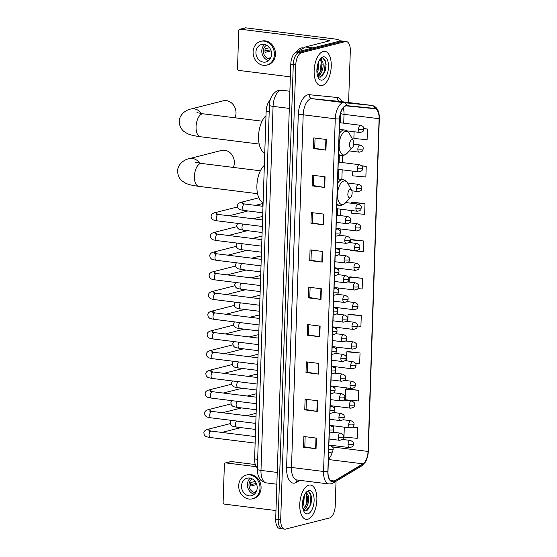 <?xml version="1.0" encoding="UTF-8"?>
<svg xmlns="http://www.w3.org/2000/svg" width="557" height="557" viewBox="0 0 557 557"><rect width="100%" height="100%" fill="white"/><g stroke="black" fill="none" stroke-linecap="round" stroke-linejoin="round"><path stroke-width="0.84" d="M257.39 467.824A10.813 5.229 -82.9 0 1 254.605 458.933L266.142 111.268A10.813 5.229 -82.9 0 1 270.187 100.169M348.598 102.53L350.311 50.903A10.813 5.229 97.1 0 0 346.301 41.531L341.295 40.905A10.813 5.229 97.1 0 0 340.306 40.967L296.477 52.086A10.813 5.229 97.1 0 0 290.782 64.111L275.687 519.152A10.813 5.229 97.1 0 0 279.691 528.523L282.197 528.837A10.813 5.229 97.1 0 0 283.179 528.774M346.301 41.531A10.813 5.229 97.1 0 0 345.319 41.594L301.49 52.713A10.813 5.229 97.1 0 0 295.788 64.737L280.693 519.772L278.187 519.465A10.813 5.229 97.1 0 0 282.197 528.837A10.813 5.229 97.1 0 1 278.187 519.465L293.288 64.424L278.187 519.465L275.687 519.152M301.49 52.713L298.984 52.4A10.813 5.229 97.1 0 0 293.288 64.424A10.813 5.229 97.1 0 1 298.984 52.4L342.813 41.281L298.984 52.4L296.477 52.086M343.801 41.218A10.813 5.229 97.1 0 0 342.813 41.281A10.813 5.229 97.1 0 1 343.801 41.218M307.743 519.256A17.302 8.362 97.1 0 0 316.773 501.627A17.302 8.362 97.1 0 0 310.451 485.022A17.302 8.362 97.1 0 0 308.877 485.133A17.302 8.362 97.1 0 0 299.847 502.762A17.302 8.362 97.1 0 0 306.162 519.361A17.302 8.362 97.1 0 0 307.743 519.256A17.302 8.362 97.1 0 0 316.773 501.627A17.302 8.362 97.1 0 0 310.451 485.022A17.302 8.362 97.1 0 0 308.877 485.133A17.302 8.362 97.1 0 0 299.847 502.762A17.302 8.362 97.1 0 0 306.162 519.361A17.302 8.362 97.1 0 0 307.743 519.256M322.127 85.548A17.302 8.362 97.1 0 0 331.157 67.919A17.302 8.362 97.1 0 0 324.842 51.314A17.302 8.362 97.1 0 0 323.262 51.418A17.302 8.362 97.1 0 0 314.232 69.054A17.302 8.362 97.1 0 0 320.553 85.653A17.302 8.362 97.1 0 0 322.127 85.548A17.302 8.362 97.1 0 0 331.157 67.919A17.302 8.362 97.1 0 0 324.842 51.314A17.302 8.362 97.1 0 0 323.262 51.418A17.302 8.362 97.1 0 0 314.232 69.054A17.302 8.362 97.1 0 0 320.553 85.653A17.302 8.362 97.1 0 0 322.127 85.548M333.316 481.408A11.537 5.577 -82.9 0 1 332.264 481.478A11.537 5.577 -82.9 0 1 327.996 471.48L339.693 118.822A11.537 5.577 -82.9 0 1 346.753 105.921L374.75 108.699A11.537 5.577 -82.9 0 1 374.819 108.706A11.537 5.577 -82.9 0 1 379.094 118.711L368.052 451.428A11.537 5.577 -82.9 0 1 362.969 463.828L334.311 480.983A11.537 5.577 -82.9 0 1 333.316 481.408M333.309 481.694A11.822 5.716 97.1 0 0 334.325 481.255L362.99 464.099A11.822 5.716 97.1 0 0 368.198 451.393L379.233 118.676A11.822 5.716 97.1 0 0 374.784 108.413L346.788 105.635A11.822 5.716 97.1 0 0 339.547 118.857L327.85 471.514A11.822 5.716 97.1 0 0 333.309 481.694M326.305 139.466L313.779 137.899L313.424 148.566L325.949 150.132L326.305 139.466M315.053 138.059L314.719 148.266L325.539 150.07A2.882 0.466 1.9 0 0 325.949 150.132M314.719 148.239L313.424 148.566M325.065 176.792L312.54 175.232L312.185 185.892L324.71 187.458L325.065 176.792M313.814 175.385L313.48 185.592L324.299 187.396A2.882 0.466 1.9 0 0 324.71 187.458M313.48 185.565L312.185 185.892M323.826 214.118L311.3 212.558L310.945 223.225L323.471 224.784L323.826 214.118M312.574 212.718L312.24 222.918L323.06 224.729A2.882 0.466 1.9 0 0 323.471 224.784M312.24 222.891L310.945 223.225M322.587 251.451L310.061 249.884L309.706 260.551L322.238 262.11L322.587 251.451M311.342 250.044L311.001 260.244L321.821 262.055A2.882 0.466 1.9 0 0 322.238 262.11M311.001 260.223L309.706 260.551M316.397 438.087L303.871 436.521L303.516 447.187L316.042 448.747L316.397 438.087M305.145 436.681L304.811 446.881L315.631 448.691A2.882 0.466 1.9 0 0 316.042 448.747M304.811 446.86L303.516 447.187M317.636 400.755L305.111 399.195L304.756 409.861L317.281 411.421L317.636 400.755M306.385 399.355L306.051 409.555L316.87 411.365A2.882 0.466 1.9 0 0 317.281 411.421M306.051 409.527L304.756 409.861M318.876 363.429L306.35 361.869L305.995 372.529L318.52 374.095L318.876 363.429M307.624 362.022L307.283 372.229L318.11 374.032A2.882 0.466 1.9 0 0 318.52 374.095M307.29 372.201L305.995 372.529M320.115 326.103L307.589 324.536L307.234 335.203L319.76 336.769L320.115 326.103M308.863 324.696L308.522 334.903L319.349 336.707A2.882 0.466 1.9 0 0 319.76 336.769M308.522 334.875L307.234 335.203M321.354 288.777L308.822 287.21L308.474 297.877L320.999 299.443L321.354 288.777M310.103 287.37L309.762 297.57L320.581 299.381A2.882 0.466 1.9 0 0 320.999 299.443M309.762 297.549L308.474 297.877M280.693 519.772A10.813 5.229 97.1 0 0 284.704 529.15A10.813 5.229 97.1 0 0 285.685 529.08L329.514 517.961A10.813 5.229 97.1 0 0 335.217 505.944L336.031 481.276M351.481 210.532L351.397 213.15L364.633 214.341L364.981 203.681L352.456 202.184M352.79 171.138L352.637 175.824L365.865 177.015L366.221 166.348L361.57 165.77M354.099 131.751L353.869 138.491L367.105 139.689L367.46 129.022L363.874 128.576M357.35 326.005L360.915 326.325L361.27 315.659L348.738 314.169M355.477 363.275L359.676 363.651L360.031 352.985L347.498 351.495M358.792 390.318L345.556 389.12L345.201 399.787L358.436 400.977L358.792 390.318L346.266 388.821M344.296 427.17L343.968 437.113L357.197 438.31L357.552 427.644L352.825 427.052M350.172 249.919L350.158 250.476L363.394 251.673L363.742 241.007L351.216 239.51M357.935 288.617L362.154 288.999L362.51 278.333L349.977 276.836M362.51 278.333L349.274 277.135L349.107 282.072M349.274 277.135L350.102 276.787M361.27 315.659L348.034 314.468L347.805 321.459M348.034 314.468L348.87 314.113M360.031 352.985L346.795 351.794L346.496 360.852M346.795 351.794L347.631 351.439M345.556 389.12L346.391 388.765M357.552 427.644L352.644 427.198M363.742 241.007L350.513 239.809L350.416 242.685M350.513 239.809L351.342 239.454M364.981 203.681L351.752 202.483L351.725 203.291M351.752 202.483L352.581 202.128M366.221 166.348L361.723 165.944M367.46 129.022L363.888 128.702M304.338 495.333L303.676 504.329L302.59 506.515M303.711 496.928L302.486 504.677M305.696 492.945L306.538 492.701L307.965 494.992A8.146 3.941 97.1 0 0 306.183 493.718A8.146 3.941 97.1 0 0 305.445 493.767A8.146 3.941 97.1 0 0 305.076 493.892M307.965 494.992C310.221 498.459 307.492 509.202 303.37 509.641L303.203 509.676M305.821 493.711L307.582 496.747L307.053 503.521L303.092 509.279M303.69 509.558L303.314 509.996L305.786 510.985L310.91 504.44L311.711 498.23L310.528 493.265L307.979 491.532L306.009 492.541M307.924 513.784A11.753 5.681 97.1 0 0 314.113 500.722A11.753 5.681 97.1 0 0 308.689 490.606A11.753 5.681 97.1 0 0 306.413 492.082A11.753 5.681 97.1 0 0 303.983 511.528A11.753 5.681 97.1 0 0 307.924 513.784M308.494 491.559L310.924 495.535L309.915 505.93L307.589 510.149M306.865 494.672L305.939 505.436L304.804 507.921M303.245 498.48L302.521 503.131M311.711 498.139L310.876 504.551M307.736 497.958L306.963 503.82M304.554 509.14L303.6 510.275M303.76 497.457L302.987 503.326M225.996 462.916A1.803 1.553 -104.2 0 0 225.494 462.944L230.842 461.586A1.803 1.553 75.8 0 1 231.343 461.558L225.996 462.916L256.297 466.696M255.287 464.552L231.343 461.558M225.494 462.944A1.803 1.553 -104.2 0 0 224.374 464.496L223.12 502.177A1.803 1.553 -104.2 0 0 224.631 504.155L275.973 510.56M241.529 485.962A9.009 7.749 -104.2 0 0 251.576 495.674A9.009 7.749 -104.2 0 0 257.188 487.918A9.009 7.749 -104.2 0 0 247.141 478.205A9.009 7.749 -104.2 0 0 241.529 485.962M250.26 478.157A9.009 7.749 -104.2 0 0 247.412 484.472A9.009 7.749 -104.2 0 0 254.34 494.233M255.155 481.415L250.838 482.508A7.213 6.204 75.8 0 0 250.58 484.263A7.213 6.204 75.8 0 0 250.72 486.066L256.735 484.534M256.422 491.385L255.05 491.734A7.213 6.204 75.8 0 0 256.088 492.061M252.293 478.909A7.213 6.204 -104.2 0 0 248.972 484.667A7.213 6.204 -104.2 0 0 255.767 492.604M252.377 498.821L253.442 498.55A12.254 10.541 -104.2 0 0 261.073 488.002A12.254 10.541 -104.2 0 0 247.412 474.787L246.347 475.058A12.254 10.541 -104.2 0 0 238.709 485.613A12.254 10.541 -104.2 0 0 252.377 498.821A12.254 10.541 -104.2 0 0 260.008 488.273A12.254 10.541 -104.2 0 0 246.347 475.058M256.38 483.553L250.573 484.527M233.341 167.42A11.537 9.922 -104.2 0 0 234.365 162.888A11.537 9.922 -104.2 0 0 221.505 150.453L189.185 158.654A11.537 9.922 75.8 0 1 199.754 163.201M350.144 189.345A4.324 2.089 97.1 0 0 347.867 194.149A4.324 2.089 97.1 0 0 349.866 197.874A4.324 2.089 97.1 0 0 350.701 197.331A4.324 2.089 97.1 0 0 351.599 190.174A4.324 2.089 97.1 0 0 350.144 189.345M264.345 165.332A19.829 9.58 97.1 0 0 256.902 185.697A19.829 9.58 97.1 0 0 263.113 202.595M234.984 117.792A11.537 9.922 -104.2 0 0 236.015 113.259A11.537 9.922 -104.2 0 0 223.155 100.831L190.835 109.026A11.537 9.922 75.8 0 1 201.404 113.572M351.794 139.716A4.324 2.089 97.1 0 0 349.511 144.528A4.324 2.089 97.1 0 0 351.509 148.246A4.324 2.089 97.1 0 0 352.351 147.702A4.324 2.089 97.1 0 0 353.242 140.545A4.324 2.089 97.1 0 0 351.794 139.716M265.995 115.71A19.829 9.58 97.1 0 0 258.552 136.068A19.829 9.58 97.1 0 0 264.756 152.966M240.533 427.567A3.245 2.792 75.8 0 1 239.795 427.894L221.93 432.427M241.188 407.877A3.245 2.792 75.8 0 1 240.45 408.197L222.584 412.73M241.835 388.18A3.245 2.792 75.8 0 1 241.104 388.507L223.239 393.04M242.49 368.483A3.245 2.792 75.8 0 1 241.759 368.811L223.893 373.343M243.144 348.793A3.245 2.792 75.8 0 1 242.406 349.114L224.541 353.646M243.799 329.096A3.245 2.792 75.8 0 1 243.061 329.424L225.195 333.956M244.453 309.4A3.245 2.792 75.8 0 1 243.715 309.727L225.85 314.259M245.108 289.71A3.245 2.792 75.8 0 1 244.37 290.03L226.504 294.562M245.755 270.013A3.245 2.792 75.8 0 1 245.024 270.333L227.159 274.873M246.41 250.316A3.245 2.792 75.8 0 1 245.679 250.643L227.813 255.176M247.064 230.626A3.245 2.792 75.8 0 1 246.333 230.946L228.461 235.479M247.719 210.929A3.245 2.792 75.8 0 1 246.981 211.249L229.115 215.789M246.605 415.731L254.438 413.747A3.245 2.792 75.8 0 1 255.343 413.691A3.245 2.792 75.8 0 1 256.102 413.907M247.252 396.034L255.092 394.05A3.245 2.792 75.8 0 1 255.99 393.994A3.245 2.792 75.8 0 1 256.756 394.21M247.907 376.344L255.74 374.353A3.245 2.792 75.8 0 1 256.645 374.297A3.245 2.792 75.8 0 1 257.404 374.513M248.561 356.647L256.394 354.656A3.245 2.792 75.8 0 1 257.299 354.607A3.245 2.792 75.8 0 1 258.058 354.823M249.216 336.95L257.049 334.966A3.245 2.792 75.8 0 1 257.954 334.91A3.245 2.792 75.8 0 1 258.713 335.126M249.87 317.26L257.703 315.269A3.245 2.792 75.8 0 1 258.608 315.213A3.245 2.792 75.8 0 1 259.367 315.429M250.525 297.563L258.357 295.572A3.245 2.792 75.8 0 1 259.263 295.523A3.245 2.792 75.8 0 1 260.022 295.739M251.172 277.866L259.012 275.882A3.245 2.792 75.8 0 1 259.91 275.826A3.245 2.792 75.8 0 1 260.676 276.042M251.827 258.176L259.659 256.185A3.245 2.792 75.8 0 1 260.565 256.129A3.245 2.792 75.8 0 1 261.33 256.345M252.481 238.48L260.314 236.488A3.245 2.792 75.8 0 1 261.219 236.44A3.245 2.792 75.8 0 1 261.978 236.655M253.136 218.783L260.968 216.798A3.245 2.792 75.8 0 1 261.874 216.743A3.245 2.792 75.8 0 1 262.632 216.958M340.376 40.953A14.419 2.346 1.9 0 0 333.1 38.76L245.728 27.85L240.387 29.208L327.76 40.118A3.607 0.585 -178.1 0 1 329.577 40.689A3.607 0.585 -178.1 0 1 329.103 40.96L305.487 46.948L313.02 47.895M240.387 29.208A1.803 1.553 -104.2 0 0 239.879 29.236L245.226 27.878A1.803 1.553 75.8 0 1 245.728 27.85M239.879 29.236A1.803 1.553 -104.2 0 0 238.758 30.788L237.512 68.469A1.803 1.553 -104.2 0 0 239.016 70.447L290.357 76.852M298.392 51.606A1.803 0.87 -82.9 0 1 298.949 50.84L305.333 47.018A1.803 0.87 -82.9 0 1 305.487 46.948M255.921 52.254A9.009 7.749 -104.2 0 0 265.961 61.966A9.009 7.749 -104.2 0 0 271.579 54.21A9.009 7.749 -104.2 0 0 261.532 44.497A9.009 7.749 -104.2 0 0 255.921 52.254M264.645 44.449A9.009 7.749 -104.2 0 0 261.797 50.764A9.009 7.749 -104.2 0 0 268.725 60.525M269.539 47.707L265.223 48.8A7.213 6.204 75.8 0 0 264.965 50.555A7.213 6.204 75.8 0 0 265.104 52.351L271.12 50.826M270.806 57.677L269.435 58.025A7.213 6.204 75.8 0 0 270.472 58.353M266.678 45.201A7.213 6.204 -104.2 0 0 263.364 50.959A7.213 6.204 -104.2 0 0 270.152 58.896M266.761 65.113L267.826 64.842A12.254 10.541 -104.2 0 0 275.464 54.294A12.254 10.541 -104.2 0 0 261.804 41.079L260.732 41.35A12.254 10.541 -104.2 0 0 253.101 51.905A12.254 10.541 -104.2 0 0 266.761 65.113A12.254 10.541 -104.2 0 0 274.392 54.565A12.254 10.541 -104.2 0 0 260.732 41.35M270.765 49.845L264.965 50.819M303.767 47.958L303.008 47.86A18.026 8.71 97.1 0 0 301.365 47.972A18.026 8.71 97.1 0 0 296.387 52.114M318.729 61.625L318.061 70.621L316.975 72.807M318.096 63.22L316.877 70.969M320.087 59.237L320.929 58.993L322.357 61.284A8.146 3.941 97.1 0 0 320.574 60.01A8.146 3.941 97.1 0 0 319.829 60.059A8.146 3.941 97.1 0 0 319.467 60.184M322.357 61.284C324.606 64.751 321.876 75.494 317.755 75.933L317.594 75.961M320.212 59.996L321.974 63.038L321.445 69.813L317.476 75.571M318.075 75.849L317.699 76.288L320.178 77.277L325.295 70.725L326.096 64.515L324.919 59.557L322.364 57.824L320.393 58.833M322.308 80.076A11.753 5.681 97.1 0 0 328.505 67.014A11.753 5.681 97.1 0 0 323.081 56.898A11.753 5.681 97.1 0 0 320.797 58.374A11.753 5.681 97.1 0 0 318.367 77.82A11.753 5.681 97.1 0 0 322.308 80.076M322.886 57.851L325.309 61.827L324.299 72.222L321.974 76.441M321.25 60.964L320.324 71.728L319.189 74.213M317.629 64.772L316.912 69.423M326.096 64.431L325.26 70.843M322.127 64.25L321.347 70.112M318.945 75.432L317.984 76.567M318.144 63.749L317.372 69.618M257.675 459.316L254.605 458.933M269.205 111.651L266.142 111.268M289.877 91.251L281.891 90.248A7.213 6.308 -84.3 0 0 281.751 90.234L281.891 90.248A14.419 6.969 97.1 0 0 280.658 90.345A14.419 6.969 97.1 0 0 273.062 106.373L260.982 470.407A14.419 6.969 97.1 0 0 266.323 482.905C259.513 480.872 259.966 478.679 258.657 476.82C257.494 473.29 257.062 470.769 257.341 469.266L269.421 105.231A7.213 1.17 -178.1 0 0 273.062 106.373L289.313 108.406M277.233 472.433L260.982 470.407A7.213 1.17 -178.1 0 1 257.341 469.266M290.782 64.111L295.788 64.737M340.306 40.967L345.319 41.594M299.854 480.336L296.456 482.376A18.026 8.71 -82.9 0 1 286.583 467.518L298.28 114.867A3.607 0.585 -178.1 0 1 303.189 114.805L291.492 467.462A14.419 6.969 97.1 0 0 296.832 479.96L328.902 483.963A14.419 6.969 -82.9 0 1 323.561 471.466A3.607 0.585 1.9 0 0 327.85 471.514M298.28 114.867A18.026 8.71 -82.9 0 1 307.777 94.829A18.026 8.71 -82.9 0 1 309.316 94.711L337.312 97.489A18.026 8.71 -82.9 0 1 342.158 101.722M310.792 98.777A14.419 6.969 97.1 0 0 303.189 114.805L335.258 118.808A14.419 6.969 -82.9 0 1 344.087 102.683L372.083 105.461A14.419 6.969 -82.9 0 1 372.173 105.475L340.104 101.465A14.419 6.969 97.1 0 0 340.021 101.458L312.024 98.68A14.419 6.969 97.1 0 0 310.792 98.777M328.902 483.963L331.22 483.817L333.121 483.016A3.607 2.952 -120.9 0 0 334.325 481.255M333.121 483.016L361.778 465.861L365.239 462.268C365.789 461.739 368.149 456.844 368.295 451.267A3.607 0.585 -178.1 0 1 368.198 451.393M379.233 118.676A3.607 0.585 1.9 0 0 379.331 118.544C379.449 111.094 377.061 106.735 372.173 105.475M374.784 108.413A3.607 3.154 -84.3 0 0 372.083 105.461L340.021 101.458A3.607 3.154 95.7 0 1 337.312 97.489M361.778 465.861A3.607 2.952 -120.9 0 0 362.99 464.099M346.788 105.635A3.607 3.154 -84.3 0 0 344.087 102.683L312.024 98.68A3.607 3.154 95.7 0 1 309.316 94.711M339.547 118.857A3.607 0.585 -178.1 0 1 335.258 118.808L323.561 471.466L291.492 467.462A3.607 0.585 -178.1 0 0 286.583 467.518M296.456 482.376A3.607 2.952 59.1 0 1 297.285 480.016M379.094 118.711L344.017 114.331A11.537 5.577 97.1 0 0 343.14 107.898M334.311 480.983L330.398 480.496M362.969 463.828L328.393 459.511M328.407 459.1A11.537 5.577 97.1 0 0 332.438 451.351M332.94 447.807A11.537 5.577 97.1 0 0 332.982 447.048L333.03 445.537M368.052 451.428L332.982 447.048A6.489 1.051 -178.1 0 1 332.48 446.986M333.469 432.274L333.511 430.972M333.608 428.145L333.685 425.847M334.123 412.577L334.165 411.275M334.263 408.448L334.339 406.15M334.778 392.88L334.82 391.578M334.917 388.751L334.987 386.454M335.432 373.19L335.474 371.888M335.565 369.061L335.641 366.764M336.087 353.493L336.129 352.191M336.219 349.364L336.296 347.067M336.734 333.796L336.783 332.494M336.874 329.667L336.95 327.37M337.389 314.106L337.431 312.797M337.528 309.971L337.605 307.68M338.043 294.409L338.085 293.107M338.183 290.281L338.259 287.983M338.698 274.712L338.74 273.41M338.837 270.584L338.907 268.286M339.352 255.022L339.394 253.714M339.485 250.887L339.561 248.596M340.007 235.326L340.048 234.024M340.139 231.197L340.216 228.899M340.654 215.629L340.87 209.202M341.852 179.514L342.179 169.815M342.416 162.581L342.646 155.765M343.725 123.188L344.017 114.331A6.489 1.051 -178.1 0 1 340.738 113.301L340.752 112.591M320.936 288.721L320.581 299.381M319.697 326.054L319.349 336.707M318.458 363.38L318.11 374.032M317.225 400.706L316.87 411.365M315.986 438.032L315.631 448.691M322.176 251.395L321.821 262.055M323.415 214.069L323.06 224.729M324.654 176.743L324.299 187.396M325.894 139.417L325.539 150.07M257.543 193.69L198.696 186.344A11.537 5.577 -82.9 0 1 194.421 176.339A11.537 5.577 -82.9 0 1 200.499 163.521A11.537 5.577 -82.9 0 1 201.557 163.452L195.326 162.254M337.695 178.992L342.799 179.633C344.922 179.946 346.586 181.178 347.791 183.316A11.92 5.765 97.1 0 0 343.794 181.032A11.92 5.765 97.1 0 0 337.514 194.282A11.92 5.765 97.1 0 0 343.015 204.544A11.92 5.765 97.1 0 0 345.333 203.047L341.775 205.248L339.582 205.387A12.978 6.273 97.1 0 1 336.881 203.556M342.799 179.633A12.978 6.273 97.1 0 0 341.615 179.709A12.978 6.273 97.1 0 0 337.549 183.483M259.186 144.061L200.339 136.716A11.537 5.577 -82.9 0 1 196.071 126.711A11.537 5.577 -82.9 0 1 202.149 113.893A11.537 5.577 -82.9 0 1 203.201 113.823L196.976 112.632M339.345 129.37L344.449 130.004C346.565 130.317 348.229 131.549 349.441 133.687A11.92 5.765 97.1 0 0 345.444 131.403A11.92 5.765 97.1 0 0 339.157 144.653A11.92 5.765 97.1 0 0 344.665 154.916A11.92 5.765 97.1 0 0 346.976 153.419L343.418 155.619L341.232 155.758A12.978 6.273 97.1 0 1 338.531 153.934M344.449 130.004A12.978 6.273 97.1 0 0 343.265 130.087A12.978 6.273 97.1 0 0 339.192 133.854M328.623 452.465A3.607 1.741 97.1 0 0 329.145 452.716C333.81 451.811 332.571 450.731 333.197 449.262A3.607 0.585 -178.1 0 1 332.724 449.534A3.607 0.585 1.9 0 1 328.714 449.68M209.982 431.766L208.889 430.638L211.117 431.076A3.245 1.567 97.1 0 0 210.825 431.097A3.245 1.567 97.1 0 0 209.126 434.502A3.245 1.567 97.1 0 0 210.316 437.517C205.296 436.577 205.965 436.702 204.294 434.892L203.848 432.824C204.015 431.271 205.136 430.15 207.218 429.468A3.245 2.792 75.8 0 1 210.33 430.965M328.86 445.412L330.036 445.565A3.607 1.741 97.1 0 0 329.709 445.586A3.607 1.741 97.1 0 0 328.832 446.254M329.278 432.775A3.607 1.741 97.1 0 0 329.8 433.026C334.465 432.121 333.225 431.034 333.852 429.565A3.607 0.585 -178.1 0 1 333.378 429.837A3.607 0.585 1.9 0 1 329.368 429.983M210.63 412.069L209.543 410.948L211.771 411.379A3.245 1.567 97.1 0 0 211.479 411.4A3.245 1.567 97.1 0 0 209.773 414.805A3.245 1.567 97.1 0 0 210.971 417.82C205.951 416.88 206.619 417.005 204.948 415.202L204.496 413.134C204.67 411.574 205.791 410.453 207.872 409.771A3.245 2.792 75.8 0 1 210.985 411.268M329.514 425.722L330.691 425.868A3.607 1.741 97.1 0 0 330.364 425.889A3.607 1.741 97.1 0 0 329.486 426.558M329.932 413.078A3.607 1.741 97.1 0 0 330.454 413.329C335.112 412.424 333.88 411.344 334.499 409.868A3.607 0.585 -178.1 0 1 334.033 410.14A3.607 0.585 1.9 0 1 330.023 410.293M211.284 392.379L210.198 391.251L212.426 391.689A3.245 1.567 97.1 0 0 212.126 391.71A3.245 1.567 97.1 0 0 210.428 395.115A3.245 1.567 97.1 0 0 211.618 398.123C206.605 397.183 207.274 397.315 205.603 395.505L205.15 393.437C205.324 391.877 206.445 390.756 208.527 390.074A3.245 2.792 75.8 0 1 211.639 391.578M330.162 406.025L331.345 406.171A3.607 1.741 97.1 0 0 331.018 406.192A3.607 1.741 97.1 0 0 330.134 406.861M330.586 393.381A3.607 1.741 97.1 0 0 331.109 393.632C335.767 392.727 334.534 391.648 335.154 390.178A3.607 0.585 -178.1 0 1 334.687 390.45A3.607 0.585 1.9 0 1 330.677 390.596M211.939 372.682L210.852 371.554L213.08 371.992A3.245 1.567 97.1 0 0 212.781 372.013A3.245 1.567 97.1 0 0 211.082 375.418A3.245 1.567 97.1 0 0 212.273 378.433C207.26 377.493 207.928 377.618 206.257 375.808L205.805 373.74C205.972 372.187 207.1 371.066 209.181 370.384A3.245 2.792 75.8 0 1 212.294 371.881M330.816 386.328L332 386.481A3.607 1.741 97.1 0 0 331.673 386.502A3.607 1.741 97.1 0 0 330.788 387.171M331.234 373.691A3.607 1.741 97.1 0 0 331.756 373.935C336.421 373.037 335.182 371.951 335.808 370.482A3.607 0.585 -178.1 0 1 335.335 370.753A3.607 0.585 1.9 0 1 331.331 370.899M212.593 352.985L211.507 351.864L213.735 352.296A3.245 1.567 97.1 0 0 213.435 352.316A3.245 1.567 97.1 0 0 211.737 355.721A3.245 1.567 97.1 0 0 212.927 358.736C207.914 357.796 208.583 357.921 206.912 356.118L206.459 354.05C206.626 352.49 207.754 351.37 209.829 350.687A3.245 2.792 75.8 0 1 212.941 352.184M331.471 366.638L332.654 366.784A3.607 1.741 97.1 0 0 332.327 366.805A3.607 1.741 97.1 0 0 331.443 367.474M331.888 353.994A3.607 1.741 97.1 0 0 332.411 354.245C337.076 353.34 335.836 352.261 336.463 350.785A3.607 0.585 -178.1 0 1 335.989 351.056A3.607 0.585 1.9 0 1 331.986 351.209M213.247 333.295L212.161 332.167L214.382 332.606A3.245 1.567 97.1 0 0 214.09 332.626A3.245 1.567 97.1 0 0 212.391 336.031A3.245 1.567 97.1 0 0 213.582 339.039C208.562 338.099 209.237 338.231 207.566 336.421L207.113 334.353C207.281 332.794 208.409 331.673 210.483 330.99A3.245 2.792 75.8 0 1 213.596 332.494M332.125 346.941L333.309 347.088A3.607 1.741 97.1 0 0 332.975 347.108A3.607 1.741 97.1 0 0 332.097 347.777M332.543 334.297A3.607 1.741 97.1 0 0 333.065 334.548C337.73 333.643 336.491 332.564 337.117 331.095A3.607 0.585 -178.1 0 1 336.644 331.366A3.607 0.585 1.9 0 1 332.633 331.512M213.902 313.598L212.809 312.47L215.037 312.909A3.245 1.567 97.1 0 0 214.744 312.93A3.245 1.567 97.1 0 0 213.046 316.334A3.245 1.567 97.1 0 0 214.236 319.349C209.216 318.409 209.885 318.534 208.214 316.724L207.768 314.656C207.935 313.104 209.056 311.983 211.138 311.3A3.245 2.792 75.8 0 1 214.25 312.797M332.78 327.244L333.956 327.398A3.607 1.741 97.1 0 0 333.629 327.419A3.607 1.741 97.1 0 0 332.752 328.087M333.197 314.601A3.607 1.741 97.1 0 0 333.72 314.851C338.384 313.953 337.145 312.867 337.772 311.398A3.607 0.585 -178.1 0 1 337.298 311.669A3.607 0.585 1.9 0 1 333.288 311.816M214.549 293.901L213.463 292.78L215.691 293.212A3.245 1.567 97.1 0 0 215.399 293.233A3.245 1.567 97.1 0 0 213.693 296.637A3.245 1.567 97.1 0 0 214.891 299.652C209.871 298.712 210.539 298.837 208.868 297.034L208.415 294.966C208.59 293.407 209.71 292.286 211.792 291.603A3.245 2.792 75.8 0 1 214.905 293.1M333.434 307.555L334.611 307.701A3.607 1.741 97.1 0 0 334.284 307.722A3.607 1.741 97.1 0 0 333.406 308.39M333.852 294.911A3.607 1.741 97.1 0 0 334.374 295.161C339.032 294.256 337.8 293.177 338.419 291.701A3.607 0.585 -178.1 0 1 337.953 291.972A3.607 0.585 1.9 0 1 333.942 292.126M215.204 274.211L214.118 273.083L216.346 273.522A3.245 1.567 97.1 0 0 216.046 273.543A3.245 1.567 97.1 0 0 214.348 276.94A3.245 1.567 97.1 0 0 215.538 279.955C210.525 279.015 211.194 279.148 209.523 277.337L209.07 275.269C209.244 273.71 210.365 272.589 212.447 271.907A3.245 2.792 75.8 0 1 215.559 273.41M334.082 287.858L335.265 288.004A3.607 1.741 97.1 0 0 334.938 288.025A3.607 1.741 97.1 0 0 334.054 288.693M334.506 275.214A3.607 1.741 97.1 0 0 335.029 275.464C339.686 274.559 338.454 273.48 339.074 272.011A3.607 0.585 -178.1 0 1 338.607 272.282A3.607 0.585 1.9 0 1 334.597 272.429M215.858 254.514L214.772 253.386L217 253.825A3.245 1.567 97.1 0 0 216.701 253.846A3.245 1.567 97.1 0 0 215.002 257.25A3.245 1.567 97.1 0 0 216.193 260.265C211.18 259.325 211.848 259.451 210.177 257.64L209.724 255.572C209.892 254.02 211.019 252.899 213.101 252.217A3.245 2.792 75.8 0 1 216.213 253.714M334.736 268.161L335.92 268.314A3.607 1.741 97.1 0 0 335.593 268.335A3.607 1.741 97.1 0 0 334.708 269.003M335.154 255.517A3.607 1.741 97.1 0 0 335.676 255.767C340.341 254.869 339.102 253.783 339.728 252.314A3.607 0.585 -178.1 0 1 339.255 252.586A3.607 0.585 1.9 0 1 335.251 252.732M216.513 234.817L215.427 233.696L217.655 234.128A3.245 1.567 97.1 0 0 217.355 234.149A3.245 1.567 97.1 0 0 215.656 237.554A3.245 1.567 97.1 0 0 216.847 240.568C211.834 239.628 212.502 239.754 210.831 237.95L210.379 235.883C210.546 234.323 211.674 233.202 213.749 232.52A3.245 2.792 75.8 0 1 216.861 234.017M335.391 248.471L336.574 248.617A3.607 1.741 97.1 0 0 336.247 248.638A3.607 1.741 97.1 0 0 335.363 249.306M335.808 235.827A3.607 1.741 97.1 0 0 336.331 236.077C340.995 235.172 339.756 234.093 340.383 232.617A3.607 0.585 -178.1 0 1 339.909 232.889A3.607 0.585 1.9 0 1 335.906 233.042M261.992 206.174L262.674 204.593A2.346 0.383 -178.1 0 1 262.368 204.774A2.346 2.019 75.8 0 1 261.874 206.16M217.167 215.127L216.081 213.999L218.302 214.438A3.245 1.567 97.1 0 0 218.01 214.452A3.245 1.567 97.1 0 0 216.311 217.857A3.245 1.567 97.1 0 0 217.502 220.871C212.482 219.931 213.157 220.064 211.486 218.253L211.033 216.186C211.2 214.626 212.328 213.505 214.403 212.823A3.245 2.792 75.8 0 1 217.515 214.327M336.045 228.774L337.229 228.92A3.607 1.741 97.1 0 0 336.894 228.941A3.607 1.741 97.1 0 0 336.017 229.609M262.166 203.66A2.346 2.019 75.8 0 1 262.368 204.774M338.259 437.175A3.607 1.741 97.1 0 0 339.589 440.302C344.254 439.396 343.015 438.317 343.641 436.841A3.607 0.585 -178.1 0 1 343.168 437.113A3.607 0.585 1.9 0 1 338.259 437.175A3.607 1.741 97.1 0 1 340.16 433.172A3.607 1.741 97.1 0 1 340.487 433.151C344.63 434.926 343.223 435.957 343.641 436.841M236.6 421.022A3.245 1.567 97.1 0 0 235.479 424.072A3.245 1.567 97.1 0 0 236.669 427.087C231.649 426.147 232.325 426.272 230.654 424.469L230.201 422.401L231.141 420.34M338.914 417.485A3.607 1.741 97.1 0 0 340.243 420.605C344.908 419.7 343.669 418.62 344.296 417.151A3.607 0.585 -178.1 0 1 343.822 417.423A3.607 0.585 1.9 0 1 338.914 417.485A3.607 1.741 97.1 0 1 340.807 413.475A3.607 1.741 97.1 0 1 341.142 413.454C345.284 415.23 343.878 416.267 344.296 417.151M237.254 401.325A3.245 1.567 97.1 0 0 236.133 404.375A3.245 1.567 97.1 0 0 237.324 407.39C232.304 406.45 232.979 406.575 231.308 404.772L230.856 402.704L231.796 400.643M339.561 397.789A3.607 1.741 97.1 0 0 340.898 400.915C345.563 400.01 344.323 398.93 344.95 397.454A3.607 0.585 -178.1 0 1 344.477 397.726A3.607 0.585 1.9 0 1 339.561 397.789A3.607 1.741 97.1 0 1 341.462 393.778A3.607 1.741 97.1 0 1 341.789 393.757C345.939 395.533 344.532 396.57 344.95 397.454M237.909 381.636A3.245 1.567 97.1 0 0 236.781 384.685A3.245 1.567 97.1 0 0 237.978 387.7C232.958 386.76 233.627 386.885 231.956 385.075L231.51 383.007L232.45 380.953M340.216 378.092A3.607 1.741 97.1 0 0 341.552 381.218C346.217 380.313 344.978 379.233 345.605 377.757A3.607 0.585 -178.1 0 1 345.131 378.029A3.607 0.585 1.9 0 1 340.216 378.092A3.607 1.741 97.1 0 1 342.116 374.088A3.607 1.741 97.1 0 1 342.444 374.067C346.593 375.843 345.18 376.873 345.605 377.757M238.563 361.939A3.245 1.567 97.1 0 0 237.435 364.988A3.245 1.567 97.1 0 0 238.626 368.003C233.613 367.063 234.281 367.188 232.61 365.378L232.158 363.317L233.105 361.256M340.87 358.402A3.607 1.741 97.1 0 0 342.207 361.521C346.865 360.616 345.632 359.537 346.252 358.067A3.607 0.585 -178.1 0 1 345.786 358.339A3.607 0.585 1.9 0 1 340.87 358.402A3.607 1.741 97.1 0 1 342.771 354.391A3.607 1.741 97.1 0 1 343.098 354.37C347.241 356.146 345.834 357.183 346.252 358.067M239.211 342.242A3.245 1.567 97.1 0 0 238.09 345.291A3.245 1.567 97.1 0 0 239.28 348.306C234.267 347.366 234.936 347.491 233.265 345.688L232.812 343.62L233.752 341.559M341.525 338.705A3.607 1.741 97.1 0 0 342.861 341.831C347.519 340.926 346.287 339.847 346.907 338.371A3.607 0.585 -178.1 0 1 346.44 338.642A3.607 0.585 1.9 0 1 341.525 338.705A3.607 1.741 97.1 0 1 343.425 334.694A3.607 1.741 97.1 0 1 343.753 334.673C347.895 336.449 346.489 337.486 346.907 338.371M239.865 322.545A3.245 1.567 97.1 0 0 238.744 325.601A3.245 1.567 97.1 0 0 239.935 328.616C234.922 327.676 235.59 327.801 233.919 325.991L233.467 323.923L234.406 321.869M342.179 319.008A3.607 1.741 97.1 0 0 343.516 322.134C348.174 321.229 346.934 320.15 347.561 318.674A3.607 0.585 -178.1 0 1 347.088 318.945A3.607 0.585 1.9 0 1 342.179 319.008A3.607 1.741 97.1 0 1 344.08 315.004A3.607 1.741 97.1 0 1 344.407 314.977C348.55 316.759 347.143 317.789 347.561 318.674M240.52 302.855A3.245 1.567 97.1 0 0 239.399 305.904A3.245 1.567 97.1 0 0 240.589 308.919C235.569 307.979 236.245 308.105 234.574 306.294L234.121 304.233L235.061 302.173M342.834 299.318A3.607 1.741 97.1 0 0 344.163 302.437C348.828 301.532 347.589 300.453 348.216 298.984A3.607 0.585 -178.1 0 1 347.742 299.255A3.607 0.585 1.9 0 1 342.834 299.318A3.607 1.741 97.1 0 1 344.727 295.307A3.607 1.741 97.1 0 1 345.062 295.287C349.204 297.062 347.798 298.099 348.216 298.984M241.174 283.158A3.245 1.567 97.1 0 0 240.053 286.207A3.245 1.567 97.1 0 0 241.244 289.222C236.224 288.282 236.899 288.408 235.228 286.604L234.775 284.536L235.715 282.476M343.481 279.621A3.607 1.741 97.1 0 0 344.818 282.747C349.483 281.842 348.243 280.763 348.87 279.287A3.607 0.585 -178.1 0 1 348.397 279.558A3.607 0.585 1.9 0 1 343.481 279.621A3.607 1.741 97.1 0 1 345.382 275.611A3.607 1.741 97.1 0 1 345.709 275.59C349.859 277.365 348.452 278.403 348.87 279.287M241.829 263.461A3.245 1.567 97.1 0 0 240.708 266.518A3.245 1.567 97.1 0 0 241.898 269.532C236.878 268.585 237.547 268.718 235.876 266.907L235.43 264.84L236.37 262.786M344.135 259.924A3.607 1.741 97.1 0 0 345.472 263.05C350.137 262.145 348.898 261.066 349.524 259.59A3.607 0.585 -178.1 0 1 349.051 259.861A3.607 0.585 1.9 0 1 344.135 259.924A3.607 1.741 97.1 0 1 346.036 255.921A3.607 1.741 97.1 0 1 346.363 255.893C350.513 257.675 349.1 258.706 349.524 259.59M242.483 243.771A3.245 1.567 97.1 0 0 241.355 246.821A3.245 1.567 97.1 0 0 242.553 249.835C237.533 248.895 238.201 249.021 236.53 247.211L236.077 245.15L237.024 243.089M344.79 240.227A3.607 1.741 97.1 0 0 346.127 243.353C350.785 242.448 349.552 241.369 350.172 239.9A3.607 0.585 -178.1 0 1 349.705 240.171A3.607 0.585 1.9 0 1 344.79 240.227A3.607 1.741 97.1 0 1 346.691 236.224A3.607 1.741 97.1 0 1 347.018 236.203C351.161 237.978 349.754 239.016 350.172 239.9M243.131 224.074A3.245 1.567 97.1 0 0 242.01 227.124A3.245 1.567 97.1 0 0 243.2 230.138C238.187 229.199 238.856 229.324 237.185 227.521L236.732 225.453L237.672 223.392M345.444 220.537A3.607 1.741 97.1 0 0 346.781 223.663C351.439 222.758 350.207 221.679 350.826 220.203A3.607 0.585 -178.1 0 1 350.36 220.475A3.607 0.585 1.9 0 1 345.444 220.537A3.607 1.741 97.1 0 1 347.345 216.527A3.607 1.741 97.1 0 1 347.672 216.506C351.815 218.281 350.409 219.319 350.826 220.203M243.52 204.698L242.434 203.57L244.662 204.008A3.245 1.567 97.1 0 0 244.363 204.029A3.245 1.567 97.1 0 0 242.664 207.434A3.245 1.567 97.1 0 0 243.855 210.449C238.842 209.502 239.51 209.634 237.839 207.824L237.386 205.756C237.554 204.203 238.681 203.082 240.763 202.393A3.245 2.792 75.8 0 1 241.661 202.344A3.245 2.792 75.8 0 1 243.875 203.897M348.048 444.458A3.607 1.741 97.1 0 0 349.385 447.584C354.05 446.679 352.811 445.593 353.437 444.124A3.607 0.585 -178.1 0 1 352.964 444.395A3.607 0.585 1.9 0 1 348.048 444.458A3.607 1.741 97.1 0 1 349.949 440.448A3.607 1.741 97.1 0 1 350.276 440.427C354.426 442.202 353.013 443.24 353.437 444.124M348.703 424.761A3.607 1.741 97.1 0 0 350.04 427.887C354.698 426.982 353.465 425.903 354.085 424.427A3.607 0.585 -178.1 0 1 353.618 424.699A3.607 0.585 1.9 0 1 348.703 424.761A3.607 1.741 97.1 0 1 350.604 420.758A3.607 1.741 97.1 0 1 350.931 420.73C355.074 422.512 353.667 423.543 354.085 424.427M349.357 405.064A3.607 1.741 97.1 0 0 350.694 408.19C355.352 407.285 354.12 406.206 354.739 404.737A3.607 0.585 -178.1 0 1 354.273 405.009A3.607 0.585 1.9 0 1 349.357 405.064A3.607 1.741 97.1 0 1 351.258 401.061A3.607 1.741 97.1 0 1 351.585 401.04C355.728 402.815 354.322 403.853 354.739 404.737M350.012 385.374A3.607 1.741 97.1 0 0 351.349 388.501C356.007 387.595 354.767 386.509 355.394 385.04A3.607 0.585 -178.1 0 1 354.92 385.312A3.607 0.585 1.9 0 1 350.012 385.374A3.607 1.741 97.1 0 1 351.913 381.364A3.607 1.741 97.1 0 1 352.24 381.343C356.383 383.119 354.976 384.156 355.394 385.04M350.666 365.677A3.607 1.741 97.1 0 0 351.996 368.804C356.661 367.899 355.422 366.819 356.048 365.343A3.607 0.585 -178.1 0 1 355.575 365.615A3.607 0.585 1.9 0 1 350.666 365.677A3.607 1.741 97.1 0 1 352.56 361.674A3.607 1.741 97.1 0 1 352.894 361.646C357.037 363.429 355.631 364.459 356.048 365.343M351.314 345.981A3.607 1.741 97.1 0 0 352.651 349.107C357.316 348.202 356.076 347.122 356.703 345.653A3.607 0.585 -178.1 0 1 356.229 345.925A3.607 0.585 1.9 0 1 351.314 345.981A3.607 1.741 97.1 0 1 353.215 341.977A3.607 1.741 97.1 0 1 353.549 341.956C357.691 343.732 356.285 344.769 356.703 345.653M351.968 326.291A3.607 1.741 97.1 0 0 353.305 329.417C357.97 328.512 356.731 327.425 357.357 325.956A3.607 0.585 -178.1 0 1 356.884 326.228A3.607 0.585 1.9 0 1 351.968 326.291A3.607 1.741 97.1 0 1 353.869 322.28A3.607 1.741 97.1 0 1 354.196 322.259C358.346 324.035 356.933 325.072 357.357 325.956M352.623 306.594A3.607 1.741 97.1 0 0 353.96 309.72C358.617 308.815 357.385 307.736 358.012 306.259A3.607 0.585 -178.1 0 1 357.538 306.531A3.607 0.585 1.9 0 1 352.623 306.594A3.607 1.741 97.1 0 1 354.524 302.59A3.607 1.741 97.1 0 1 354.851 302.562C359 304.345 357.587 305.375 358.012 306.259M353.277 286.897A3.607 1.741 97.1 0 0 354.614 290.023C359.272 289.118 358.04 288.039 358.659 286.57A3.607 0.585 -178.1 0 1 358.193 286.841A3.607 0.585 1.9 0 1 353.277 286.897A3.607 1.741 97.1 0 1 355.178 282.893A3.607 1.741 97.1 0 1 355.505 282.872C359.648 284.648 358.242 285.678 358.659 286.57M353.932 267.207A3.607 1.741 97.1 0 0 355.269 270.333C359.926 269.428 358.694 268.342 359.314 266.873A3.607 0.585 -178.1 0 1 358.84 267.144A3.607 0.585 1.9 0 1 353.932 267.207A3.607 1.741 97.1 0 1 355.832 263.196A3.607 1.741 97.1 0 1 356.16 263.176C360.302 264.951 358.896 265.988 359.314 266.873M354.586 247.51A3.607 1.741 97.1 0 0 355.916 250.636C360.581 249.731 359.342 248.652 359.968 247.176A3.607 0.585 -178.1 0 1 359.495 247.447A3.607 0.585 1.9 0 1 354.586 247.51A3.607 1.741 97.1 0 1 356.48 243.506A3.607 1.741 97.1 0 1 356.814 243.479C360.957 245.261 359.55 246.291 359.968 247.176M355.234 227.813A3.607 1.741 97.1 0 0 356.571 230.939C361.235 230.034 359.996 228.955 360.623 227.486A3.607 0.585 -178.1 0 1 360.149 227.757A3.607 0.585 1.9 0 1 355.234 227.813A3.607 1.741 97.1 0 1 357.134 223.81A3.607 1.741 97.1 0 1 357.469 223.789C361.611 225.564 360.205 226.595 360.623 227.486M355.888 208.123A3.607 1.741 97.1 0 0 357.225 211.249C361.89 210.344 360.651 209.258 361.277 207.789A3.607 0.585 -178.1 0 1 360.804 208.06A3.607 0.585 1.9 0 1 355.888 208.123A3.607 1.741 97.1 0 1 357.789 204.113A3.607 1.741 97.1 0 1 358.116 204.092C362.266 205.867 360.859 206.905 361.277 207.789M356.543 188.426A3.607 1.741 97.1 0 0 357.879 191.552C362.537 190.647 361.305 189.568 361.932 188.092A3.607 0.585 -178.1 0 1 361.458 188.363A3.607 0.585 1.9 0 1 356.543 188.426A3.607 1.741 97.1 0 1 358.443 184.423A3.607 1.741 97.1 0 1 358.771 184.395C362.92 186.177 361.507 187.208 361.932 188.092M357.197 168.729A3.607 1.741 97.1 0 0 358.534 171.855C363.192 170.95 361.959 169.871 362.579 168.402A3.607 0.585 -178.1 0 1 362.113 168.674A3.607 0.585 1.9 0 1 357.197 168.729A3.607 1.741 97.1 0 1 359.098 164.726A3.607 1.741 97.1 0 1 359.425 164.705C363.568 166.48 362.161 167.511 362.579 168.402M357.852 149.039A3.607 1.741 97.1 0 0 359.188 152.165C363.846 151.26 362.614 150.174 363.234 148.705A3.607 0.585 -178.1 0 1 362.767 148.977A3.607 0.585 1.9 0 1 357.852 149.039A3.607 1.741 97.1 0 1 359.752 145.029A3.607 1.741 97.1 0 1 360.08 145.008C364.222 146.783 362.816 147.821 363.234 148.705M358.506 129.342A3.607 1.741 97.1 0 0 359.836 132.469C364.501 131.563 363.261 130.484 363.888 129.008A3.607 0.585 -178.1 0 1 363.415 129.28A3.607 0.585 1.9 0 1 358.506 129.342A3.607 1.741 97.1 0 1 360.407 125.339A3.607 1.741 97.1 0 1 360.734 125.311C364.877 127.093 363.47 128.124 363.888 129.008M327.76 40.118L327.718 41.309M312.797 47.951L305.333 47.018M298.949 50.84L300.592 51.049M269.421 105.231C269.484 95.365 276.293 90.631 278.653 90.471L281.751 90.234M266.323 482.905L276.843 484.221M368.295 451.267L379.331 118.544M284.704 529.15L282.197 528.837M328.602 453.161L328.734 452.667M329.716 445.523L329.73 445.127M330.371 425.827L330.385 425.43M331.025 406.137L331.039 405.74M331.68 386.44L331.694 386.043M332.334 366.743L332.348 366.346M332.982 347.053L332.995 346.656M333.636 327.356L333.65 326.959M334.291 307.659L334.304 307.262M334.945 287.962L334.959 287.572M335.599 268.272L335.613 267.875M336.254 248.575L336.268 248.178M336.901 228.878L336.915 228.488M337.361 215.218L337.57 208.791M338.559 179.103L338.879 169.405M339.116 162.164L339.338 155.521M340.424 122.777L340.738 113.301M198.696 186.344C190.557 185.251 187.291 184.019 185.648 183.197L182.299 181.102C179.25 178.595 177.711 175.253 177.669 171.083C177.342 165.394 183.232 159.699 189.185 158.654M336.832 205.046L339.582 205.387M351.599 190.174L347.791 183.316M350.701 197.331L345.333 203.047M260.398 170.797L201.557 163.452M200.339 136.716C192.2 135.623 188.941 134.39 187.291 133.569L183.942 131.473C180.9 128.966 179.354 125.624 179.312 121.454C178.992 115.765 184.875 110.077 190.835 109.026M338.475 155.417L341.232 155.758M353.242 140.545L349.441 133.687M352.351 147.702L346.976 153.419M262.048 121.168L203.201 113.823M255.134 443.114L210.316 437.517M328.616 452.653L329.145 452.716M207.218 429.468L230.299 423.612M255.35 436.597L211.117 431.076M330.036 445.565C334.186 447.341 332.78 448.371 333.197 449.262M255.781 423.417L210.971 417.82M329.271 432.956L329.8 433.026M207.872 409.771L230.953 403.916M256.004 416.908L211.771 411.379M330.691 425.868C334.841 427.644 333.427 428.681 333.852 429.565M256.436 403.721L211.618 398.123M329.925 413.259L330.454 413.329M208.527 390.074L231.608 384.219M256.652 397.211L212.426 391.689M331.345 406.171C335.488 407.954 334.082 408.984 334.499 409.868M257.09 384.031L212.273 378.433M330.58 393.569L331.109 393.632M209.181 370.384L232.255 364.529M257.306 377.514L213.08 371.992M332 386.481C336.143 388.257 334.736 389.287 335.154 390.178M257.745 364.334L212.927 358.736M331.234 373.872L331.756 373.935M209.829 350.687L232.91 344.832M257.961 357.824L213.735 352.296M332.654 366.784C336.797 368.56 335.391 369.597 335.808 370.482M258.399 344.637L213.582 339.039M331.881 354.175L332.411 354.245M210.483 330.99L233.564 325.135M258.615 338.127L214.382 332.606M333.309 347.088C337.451 348.87 336.045 349.9 336.463 350.785M259.054 324.947L214.236 319.349M332.536 334.485L333.065 334.548M211.138 311.3L234.219 305.438M259.27 318.43L215.037 312.909M333.956 327.398C338.106 329.173 336.7 330.204 337.117 331.095M259.708 305.25L214.891 299.652M333.19 314.789L333.72 314.851M211.792 291.603L234.873 285.748M259.924 298.74L215.691 293.212M334.611 307.701C338.76 309.476 337.347 310.514 337.772 311.398M260.356 285.553L215.538 279.955M333.845 295.092L334.374 295.161M212.447 271.907L235.527 266.051M260.572 279.043L216.346 273.522M335.265 288.004C339.408 289.786 338.002 290.817 338.419 291.701M261.01 265.863L216.193 260.265M334.499 275.402L335.029 275.464M213.101 252.217L236.175 246.354M261.226 259.346L217 253.825M335.92 268.314C340.062 270.089 338.656 271.12 339.074 272.011M261.665 246.166L216.847 240.568M335.154 255.705L335.676 255.767M213.749 232.52L236.829 226.664M261.881 239.656L217.655 234.128M336.574 248.617C340.717 250.392 339.31 251.43 339.728 252.314M262.319 226.469L217.502 220.871M335.801 236.008L336.331 236.077M214.403 212.823L237.484 206.967M262.535 219.959L218.302 214.438M337.229 228.92C341.371 230.702 339.965 231.733 340.383 232.617M262.479 203.577L262.674 204.593M255.586 429.447L236.669 427.087M329.069 438.986L339.589 440.302M236.335 421.336L236.098 420.96M332.613 432.162L340.487 433.151M256.241 409.757L237.324 407.39M329.723 419.296L340.243 420.605M236.99 401.646L236.753 401.263M333.267 412.472L341.142 413.454M256.888 390.06L237.978 387.7M330.378 399.599L340.898 400.915M237.644 381.949L237.407 381.573M333.922 392.776L341.789 393.757M257.543 370.363L238.626 368.003M331.032 379.902L341.552 381.218M238.292 362.252L238.062 361.876M334.569 373.079L342.444 374.067M258.197 350.673L239.28 348.306M331.687 360.212L342.207 361.521M238.946 342.555L238.716 342.179M335.223 353.389L343.098 354.37M258.852 330.976L239.935 328.616M332.341 340.515L342.861 341.831M239.601 322.865L239.364 322.489M335.878 333.692L343.753 334.673M259.506 311.279L240.589 308.919M332.989 320.818L343.516 322.134M240.255 303.168L240.018 302.792M336.532 313.995L344.407 314.977M260.161 291.59L241.244 289.222M333.643 301.128L344.163 302.437M240.909 283.471L240.673 283.095M337.187 294.305L345.062 295.287M260.808 271.893L241.898 269.532M334.297 281.431L344.818 282.747M241.564 263.781L241.327 263.398M337.841 274.608L345.709 275.59M261.463 252.196L242.553 249.835M334.952 261.734L345.472 263.05M242.211 244.084L241.982 243.708M338.496 254.911L346.363 255.893M262.117 232.506L243.2 230.138M335.606 242.044L346.127 243.353M242.866 224.387L242.636 224.011M339.143 235.221L347.018 236.203M262.772 212.809L243.855 210.449M255.475 205.359L263.085 203.423M336.261 222.347L346.781 223.663M262.988 206.299L244.662 204.008M240.763 202.393L258.838 197.812M336.498 215.113L347.672 216.506M328.874 445.022L349.385 447.584M342.409 439.445L350.276 440.427M329.521 425.325L350.04 427.887M343.056 419.748L350.931 420.73M330.176 405.628L350.694 408.19M343.711 400.058L351.585 401.04M330.83 385.938L351.349 388.501M344.365 380.361L352.24 381.343M331.485 366.241L351.996 368.804M345.02 360.664L352.894 361.646M332.139 346.545L352.651 349.107M345.674 340.975L353.549 341.956M332.794 326.855L353.305 329.417M346.329 321.278L354.196 322.259M333.441 307.158L353.96 309.72M346.976 301.581L354.851 302.562M334.096 287.461L354.614 290.023M347.631 281.891L355.505 282.872M334.75 267.771L355.269 270.333M348.285 262.194L356.16 263.176M335.405 248.074L355.916 250.636M348.94 242.497L356.814 243.479M336.059 228.377L356.571 230.939M349.594 222.8L357.469 223.789M336.713 208.687L357.225 211.249M345.793 202.553L358.116 204.092M351.864 190.8L357.879 191.552M347.61 183.002L358.771 184.395M338.015 169.293L358.534 171.855M338.259 162.059L359.425 164.705M349.316 150.933L359.188 152.165M353.73 144.214L360.08 145.008M346.816 130.839L359.836 132.469M339.561 122.672L360.734 125.311"/></g></svg>
